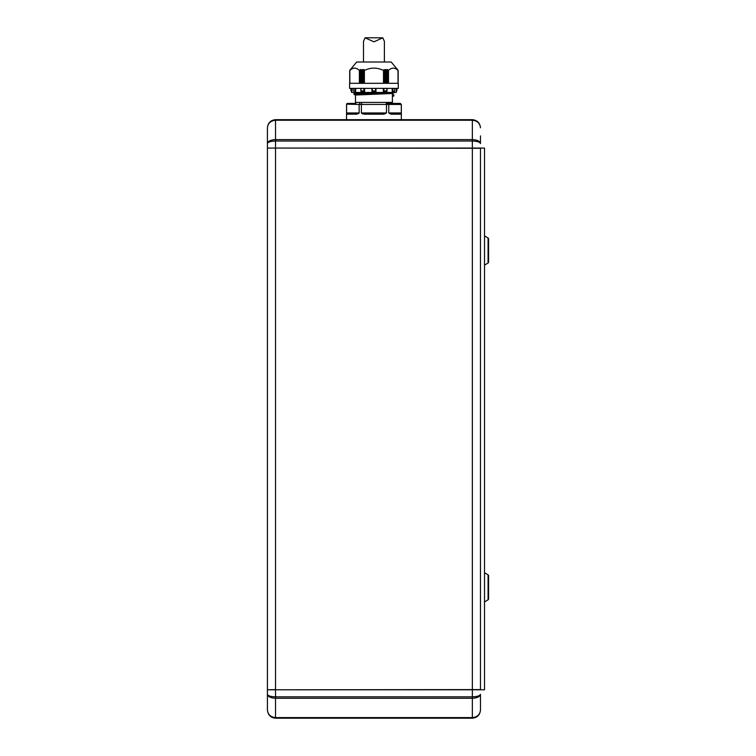 <?xml version="1.0" encoding="UTF-8"?>
<svg xmlns="http://www.w3.org/2000/svg" width="756" height="756" viewBox="0 0 756 756"><rect width="100%" height="100%" fill="white"/><g stroke="black" fill="none" stroke-linecap="round" stroke-linejoin="round"><path stroke-width="1.13" d="M480.466 701.965L480.466 710.082C479.947 714.978 477.244 717.68 472.349 718.2L275.534 718.2C270.648 717.68 267.936 714.978 267.426 710.082L267.426 689.793L480.466 689.595L480.466 148.27L267.624 148.063M267.426 710.082C267.936 714.618 270.648 717.123 275.534 717.605L275.534 696.824C270.648 696.663 267.936 695.822 267.426 694.301C267.936 696.692 270.648 698.005 275.534 698.26L472.349 698.26L472.349 689.793L275.534 689.793L275.534 696.824L472.349 696.824C477.244 696.663 479.947 695.822 480.466 694.301L480.466 710.082C479.947 714.618 477.244 717.123 472.349 717.605L472.349 698.26C477.244 698.005 479.947 696.692 480.466 694.301L480.466 698.922M267.624 689.793L275.534 689.595L275.534 148.063L472.349 148.063L472.349 689.793L484.52 689.793L484.52 148.063L472.349 148.063L472.349 141.041C477.244 141.202 479.947 142.034 480.466 143.555L480.466 138.934M267.426 689.595L267.426 148.27M267.426 148.063L267.426 127.773C267.936 122.878 270.648 120.176 275.534 119.665L472.349 119.665C477.244 120.176 479.947 122.878 480.466 127.773C479.947 123.237 477.244 120.733 472.349 120.251L472.349 141.041L275.534 141.041L275.534 139.605C270.648 139.851 267.936 141.174 267.426 143.555C267.936 142.034 270.648 141.202 275.534 141.041L275.534 148.063L267.426 148.063L267.426 127.773C267.936 123.237 270.648 120.733 275.534 120.251L275.534 139.605L472.349 139.605C477.244 139.851 479.947 141.174 480.466 143.555L480.466 135.891M484.52 572.727L488.083 574.862L488.083 599.801L484.52 601.946M488.083 574.862A1.011 1.011 0 0 1 488.574 575.732L488.574 598.932A1.011 1.011 0 0 1 488.083 599.801M484.52 235.919L488.083 238.055L488.083 262.993L484.52 265.139M488.083 238.055A1.011 1.011 0 0 1 488.574 238.924L488.574 262.124A1.011 1.011 0 0 1 488.083 262.993M392.062 103.43L393.422 103.43A1.011 1.011 0 0 1 392.402 102.419L355.481 102.419A1.011 1.011 0 0 1 354.46 103.43L347.59 103.43A1.011 1.011 0 0 0 346.55 104.441L347.448 103.44M400.548 113.589A0.605 0.605 -90 0 0 400.415 113.57L400.548 113.589A0.605 0.605 -90 0 1 401.02 114.184L401.304 112.965L401.02 114.184L391.079 114.184L390.691 113.57A0.605 0.529 90 0 1 390.172 112.965L388.754 112.965L391.079 114.184L388.754 112.965L388.754 104.441L386.486 104.441L386.486 112.965L383.887 114.184L383.661 113.57L364.222 113.57L364.222 112.965L386.486 112.965M390.512 103.43L400.321 103.43L401.304 104.441L401.304 112.965L399.886 112.965A0.605 0.529 -90 0 0 400.415 113.57L390.691 113.57M392.402 96.541L392.402 94.302L393.923 95.02L393.781 96.021L392.402 96.541L392.402 102.419M392.553 94.491L392.402 93.498L355.481 95.02L355.481 102.419M350.529 69.41L356.7 62.011L391.192 62.011L397.354 69.41M398.119 70.365L398.119 83.311L398.119 70.355L397.363 69.543L398.043 70.45C394.859 67.369 391.674 67.369 388.499 70.45L387.545 69.561L387.545 83.311M349.896 70.346L350.519 69.514L349.763 70.355L350.472 69.486L349.763 70.355L349.763 83.311L349.763 70.365M365.337 92.449L354.186 93.253L385.239 92.449L353.959 93.498L353.959 94.302L393.696 93.016L359.913 94.113L354.11 94.491L355.481 95.02M396.257 91.429L396.257 92.449L351.625 92.449L351.625 91.429M396.418 88.386L396.418 91.391L397.023 88.386L396.21 91.429L396.172 88.386M393.205 88.386L392.213 91.429L392.175 88.386M383.424 88.386L383.32 91.429L383.301 88.386M360.338 83.311L360.338 69.561L359.393 70.45C356.199 67.369 353.014 67.369 349.839 70.45L349.839 83.311M373.946 88.386L398.289 88.386L398.289 83.311L349.593 83.311L349.593 88.386L373.946 88.386M353.184 90.862L355.67 91.429L353.184 90.862L353.156 88.386M354.677 88.386L355.055 90.862M363.664 88.386L364.118 90.862L360.877 90.862L361.141 88.386M384.218 88.386L383.424 91.391M396.834 90.862L397.07 88.386M387.27 83.311L387.27 69.514L386.836 70.393L385.796 69.486L385.796 83.311M363.844 83.311L363.844 69.514L362.795 70.403L362.332 69.486L362.332 83.311M385.551 83.311L385.551 69.486L385.087 70.403L384.039 69.514L384.039 83.311M362.086 83.311L362.086 69.486L361.047 70.393L360.621 69.514L360.621 83.311M383.887 114.184L364.005 114.184L361.396 112.965L361.396 104.441L359.128 104.441L359.128 112.965L356.813 114.184L357.191 113.57L347.467 113.57A0.605 0.529 90 0 0 347.996 112.965L359.128 112.965L358.892 113.447M347.996 112.965L346.579 112.965L346.579 104.441L347.59 103.43M364.222 112.965L361.396 112.965L362.275 113.825M346.617 104.186L359.128 104.441L359.884 103.43M356.813 114.184L346.872 114.184A0.605 0.605 -90 0 1 347.467 113.57L347.335 113.589M357.72 112.965A0.605 0.529 -90 0 1 357.191 113.57L357.191 113.57M361.642 103.43L361.396 104.441L386.486 104.441L386.24 103.43L387.998 103.43L388.754 104.441L401.332 104.441L400.321 103.43L387.998 103.43M364.005 114.184L364.222 113.57M383.661 112.965L383.661 113.57M354.46 103.43L355.821 103.43M359.667 92.449L355.481 92.449M363.844 69.514L364.108 83.311M383.783 83.311L383.49 70.45C377.102 67.369 370.742 67.369 364.392 70.45L364.108 69.561M397.987 70.346L398.043 83.311M364.59 88.386L364.59 91.429L364.118 90.862M355.707 88.386L355.67 91.429M351.72 88.386L351.72 91.429L351.464 88.386M360.943 91.391L360.877 90.862L361.056 91.429L364.562 91.429M371.914 88.386L371.914 91.429L375.968 91.429L375.968 88.386M383.32 91.429L386.94 91.391L386.751 88.386M392.213 91.429L394.424 91.391L394.726 88.386M350.812 88.386L350.973 90.862L350.86 88.386M392.392 88.386L392.392 91.391L394.698 90.862M351.049 90.862L351.464 91.391M371.914 91.391L372.481 88.386M375.968 91.391L375.808 90.862L372.075 90.862M375.401 88.386L375.808 90.862M386.94 91.391L387.006 90.862L383.764 90.862M384.388 62.011L384.388 41.306L382.791 37.8L373.946 41.826L365.091 37.8L363.494 41.306L363.494 62.011M472.349 119.665L472.349 120.251L275.534 120.251L275.534 119.665M275.534 718.2L275.534 717.605L472.349 717.605L472.349 718.2M388.244 70.346L388.244 83.311M359.393 83.311L359.393 70.45M386.779 70.355L386.779 83.311M362.606 70.355L362.606 83.311M385.031 83.311L385.031 70.355M360.858 83.311L360.858 70.355M390.172 112.965L399.886 112.965M393.696 93.016L355.396 94.859M388.499 70.45L388.499 83.311M364.392 70.45L364.392 83.311M383.49 83.311L383.49 70.45M355.49 91.391L355.49 88.386M360.943 88.386L360.943 89.312M364.458 91.391L364.458 88.386M386.94 89.312L386.94 88.386M364.194 70.346L364.194 83.311M383.689 83.311L383.689 70.346M359.648 83.311L359.648 70.346M387.034 70.355L387.034 83.311M362.852 70.355L362.852 83.311M385.286 83.311L385.286 70.355M361.103 83.311L361.103 70.355M401.332 119.665L401.332 104.441M346.55 119.665L346.55 104.441M392.496 94.453L393.696 94.774M398.072 83.311L398.072 70.469M349.811 83.311L349.811 70.469M360.867 91.164L360.867 88.386M387.015 91.164L387.015 88.386M396.909 90.862L396.295 91.429M350.973 90.862L351.587 91.429M349.707 83.311L349.707 70.431L349.707 83.311M398.185 83.311L398.185 70.431M365.091 37.8L382.791 37.8"/></g></svg>
